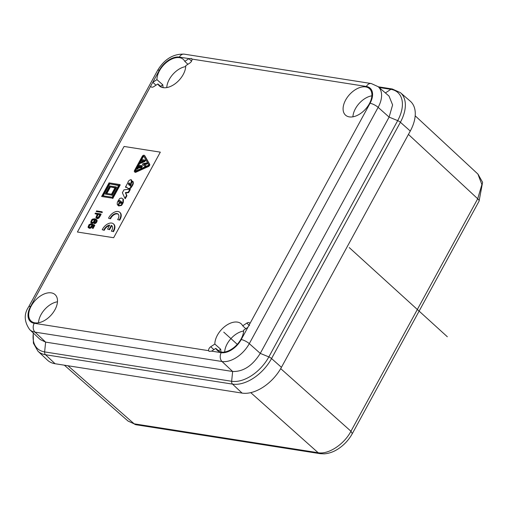 <?xml version="1.0" encoding="UTF-8"?>
<svg xmlns="http://www.w3.org/2000/svg" width="508" height="508" viewBox="0 0 508 508"><rect width="100%" height="100%" fill="white"/><g stroke="black" fill="none" stroke-linecap="round" stroke-linejoin="round"><path stroke-width="0.76" d="M280.708 368.63L350.952 431.248C344.087 444.411 328.371 454.711 318.16 452.73L134.163 423.824L128.086 421.094L64.351 365.189M408.438 134.423L477.71 198.774L350.952 431.248L352.304 433.648L479.063 201.174A6.49 1.899 -151.4 0 0 477.71 198.774L481.882 184.563L477.901 174.054M127.984 421.005L136.093 424.758A6.49 4.807 -81.1 0 1 134.163 423.824L67.964 365.754M242.094 393.103L232.531 384.111L45.517 354.736A34.773 21.057 132.1 0 1 37.929 351.168L47.434 360.134A35.058 21.234 -47.9 0 0 55.08 363.728L242.094 393.103A35.058 21.234 -47.9 0 0 281.438 367.328L410.28 131.045A35.058 21.234 -47.9 0 0 410.267 101.175L400.38 92.634A34.773 21.057 132.1 0 1 400.393 122.263L410.28 131.045M155.981 85.198L152.832 82.309A3.245 1.969 -47.9 0 0 152.73 82.372L150.717 86.074A3.245 1.969 -47.9 0 0 151.155 86.9A3.245 1.969 -47.9 0 0 153.784 86.639L157.886 83.953A17.856 10.814 -47.9 0 0 158.483 84.919A17.856 10.814 -47.9 0 0 159.487 86.011A17.856 10.814 -47.9 0 0 175.622 83.382A17.856 10.814 -47.9 0 0 185.75 65.697L189.846 63.011A3.245 1.969 -47.9 0 0 191.929 59.074L191.586 58.471L189.001 58.617A3.245 1.969 -47.9 0 0 188.9 58.68L184.798 61.366A17.856 10.814 -47.9 0 0 184.201 60.401A17.856 10.814 -47.9 0 0 183.413 59.506A17.856 10.814 -47.9 0 0 167.24 61.798A17.856 10.814 -47.9 0 0 156.934 79.623L162.827 84.855A17.685 10.712 -47.9 0 0 163.22 87.655M152.832 82.309L156.934 79.623M213.887 349.631L210.737 346.742A3.245 1.969 -47.9 0 0 208.661 350.679L209.08 351.352L211.588 351.142A3.245 1.969 -47.9 0 0 211.69 351.072L215.792 348.386A17.856 10.814 -47.9 0 0 216.389 349.358A17.856 10.814 -47.9 0 0 217.392 350.444A17.856 10.814 -47.9 0 0 233.528 347.815A17.856 10.814 -47.9 0 0 243.656 330.137L247.752 327.45A3.245 1.969 -47.9 0 0 247.86 327.381L249.873 323.685A3.245 1.969 -47.9 0 0 249.472 322.891A3.245 1.969 -47.9 0 0 246.805 323.113L242.703 325.799A17.856 10.814 -47.9 0 0 242.106 324.834A17.856 10.814 -47.9 0 0 241.313 323.939A17.856 10.814 -47.9 0 0 225.146 326.231A17.856 10.814 -47.9 0 0 214.84 344.056L220.732 349.288A17.685 10.712 -47.9 0 0 221.12 352.088M210.737 346.742L214.84 344.056M44.583 293.808A17.856 10.814 -47.9 0 0 30.702 307.022A17.856 10.814 -47.9 0 0 31.242 321.202A17.856 10.814 -47.9 0 0 41.612 321.901A17.856 10.814 -47.9 0 0 55.391 308.889A17.856 10.814 -47.9 0 0 55.162 294.697A17.856 10.814 -47.9 0 0 44.583 293.808M358.978 87.852A17.856 10.814 -47.9 0 0 345.097 101.06A17.856 10.814 -47.9 0 0 345.637 115.246A17.856 10.814 -47.9 0 0 356.006 115.945A17.856 10.814 -47.9 0 0 369.786 102.933A17.856 10.814 -47.9 0 0 369.564 88.741A17.856 10.814 -47.9 0 0 358.978 87.852M189.001 58.617L179.356 57.099A17.805 10.782 -47.9 0 0 159.379 70.187A6.49 1.899 -151.4 0 0 157.512 70.542L28.67 306.826A6.49 1.899 28.6 0 1 30.537 306.476A17.805 10.782 -47.9 0 0 34.214 323.279A6.49 4.807 98.9 0 0 35.014 332.13L45.625 342.113L232.639 371.488C243.243 371.818 252.451 365.792 260.267 353.39L389.103 117.1L397.688 120.625A3.245 0.953 28.6 0 1 400.393 122.263L271.551 358.546L281.438 367.328M243.624 331.019A17.57 10.643 -47.9 0 0 224.669 352.012M242.703 325.799L245.789 328.733M215.792 348.386L219.716 351.752M389.007 96.056L392.608 104.915L389.103 117.1L378.136 107.359L249.295 343.643L260.267 353.39L268.846 356.908A33.153 20.079 132.1 0 1 231.648 381.279L44.628 351.904L45.625 342.113L40.176 339.509M352.92 116.821A17.57 10.643 132.1 0 1 368.541 96.73A17.57 10.643 132.1 0 1 371.869 95.822M38.519 322.777A17.57 10.643 132.1 0 1 54.146 302.685A17.57 10.643 132.1 0 1 57.474 301.784M185.718 66.586A17.57 10.643 -47.9 0 0 166.764 87.579M157.886 83.953L161.811 87.319M184.798 61.366L187.89 64.3M218.523 350.73L220.732 349.288M160.617 86.297L162.827 84.855M160.318 152.146L124.079 146.456L77.419 232.029L113.652 237.719L160.318 152.146M112.979 231.413L111.354 231.153L112.979 231.413A8.115 4.915 -47.9 0 0 113.424 223.863A8.115 4.915 -47.9 0 0 102.248 229.724L104.261 230.327L102.248 229.724M113.367 231.756A8.115 4.915 -47.9 0 0 113.811 224.212L113.424 223.863M107.55 229.076L109.55 229.679L107.55 229.076L109.715 225.101A5.683 3.442 -47.9 0 0 103.88 229.984M109.468 225.565A5.683 3.442 -47.9 0 0 104.261 230.327M109.55 229.679L111.722 225.704L111.335 225.355L109.169 229.33M111.354 231.153A5.683 3.442 -47.9 0 0 111.792 225.673A5.683 3.442 -47.9 0 0 111.335 225.355M126.714 187.408L126.327 187.058A3.67 2.223 -47.9 0 1 126.562 187.204L126.943 187.554A3.67 2.223 -47.9 0 0 126.714 187.408A2.019 1.226 -47.9 0 0 126.422 187.312A0.876 0.533 -47.9 0 0 126.187 187.331A1.219 0.743 -47.9 0 0 126.016 187.395L125.438 187.141L127.686 183.058C128.213 181.07 129.337 179.94 131.051 179.661L131.642 180.124L131.775 181.807L131.394 181.464L130.029 185.115L130.296 185.972A0.641 0.387 -47.9 0 0 130.575 185.801L131.216 184.468A1.327 0.8 -47.9 0 0 131.051 184.156A1.327 0.8 -47.9 0 0 130.937 184.08L132.518 181.185L133.179 181.718M126.016 187.395L125.438 187.141M126.187 187.331L125.806 186.988A1.219 0.743 -47.9 0 0 125.628 187.052M126.327 187.058A2.019 1.226 -47.9 0 0 126.041 186.969A0.876 0.533 -47.9 0 0 125.806 186.988M126.943 187.554L128.505 188.716M132.899 181.534C133.731 182.797 133.318 184.537 131.661 186.76C130.715 188.43 129.68 189.097 128.556 188.754L128.302 188.525M126.562 187.204L128.175 188.411C129.299 188.747 130.334 188.081 131.28 186.411L131.661 186.76M128.556 188.754L128.175 188.411M132.518 181.185C133.35 182.448 132.937 184.194 131.28 186.411M131.775 181.807L130.461 186.309M131.051 179.661L131.394 181.464M129.515 183.071L129.47 183.032A1.308 0.794 -47.9 0 0 129.229 182.956L129.343 183.337A0.54 0.324 -47.9 0 0 128.981 183.718A1.073 0.654 -47.9 0 0 128.88 183.928A1.543 0.933 -47.9 0 0 128.791 184.214L128.403 183.864L128.861 184.849M128.791 184.214L129.102 185.052M128.88 183.928L128.499 183.579A1.543 0.933 -47.9 0 0 128.403 183.864M128.981 183.718L128.594 183.375A1.073 0.654 -47.9 0 0 128.499 183.579M129.146 183.502L128.759 183.159A0.838 0.508 -47.9 0 0 128.594 183.375M129.343 183.337L128.956 182.994A0.54 0.324 -47.9 0 0 128.759 183.159M128.956 184.88L129.343 185.28A22.346 13.532 -47.9 0 0 129.572 184.061L129.47 183.032M124.911 198.336L125.292 198.685L126.917 195.707L125.736 192.957L128.607 192.615L130.308 189.49L129.921 189.147L128.219 192.265L125.355 192.615L126.53 195.364L124.911 198.336L122.377 192.754L123.984 189.808L129.921 189.147M126.917 195.707L126.53 195.364M125.736 192.957L125.355 192.615M128.607 192.615L128.219 192.265M108.947 218.484L110.579 218.745L108.947 218.484M117.666 219.57L119.678 220.174L117.666 219.57A5.683 3.442 -47.9 0 0 118.11 214.084A5.683 3.442 -47.9 0 0 110.198 218.396M118.288 214.274A5.683 3.442 -47.9 0 0 110.579 218.745M119.678 220.174A8.115 4.915 -47.9 0 0 120.123 212.623L119.742 212.281A8.115 4.915 -47.9 0 0 108.566 218.142M119.297 219.824A8.115 4.915 -47.9 0 0 119.742 212.281M144.869 155.873L144.482 155.524A1.626 0.984 -47.9 0 0 144.361 155.378A1.626 0.984 -47.9 0 0 142.196 156.413L134.544 170.447A1.626 0.984 -47.9 0 0 134.537 171.818L134.918 172.168A1.626 0.984 -47.9 0 0 135.966 172.199L148.419 166.535A1.626 0.984 -47.9 0 0 149.669 164.243L144.869 155.873A1.626 0.984 -47.9 0 0 144.748 155.721A1.626 0.984 -47.9 0 0 144.583 155.619M134.537 171.818A1.626 0.984 -47.9 0 0 135.579 171.85L148.038 166.192A1.626 0.984 -47.9 0 0 149.288 163.9L144.482 155.524M135.192 170.548L142.843 156.515A0.648 0.394 -47.9 0 1 143.758 156.159L148.558 164.529A0.648 0.394 -47.9 0 1 148.063 165.449L135.604 171.113A0.648 0.394 -47.9 0 1 135.192 170.548L135.572 170.891L136.735 168.77M138.69 165.183L139.776 163.182M140.246 162.325L141.262 160.458M141.738 159.595L143.231 156.858L142.843 156.515M143.885 156.375A0.648 0.394 -47.9 0 0 143.231 156.858M142.462 164.516L145.402 166.656L142.462 164.516L142.907 163.697L147.104 162.877L146.634 163.735L143.821 164.281L145.637 165.564L145.167 166.421M145.637 165.564L146.018 165.906L145.682 166.529M147.104 162.877L147.485 163.22L147.015 164.078L144.285 164.611M147.015 164.078L146.634 163.735M140.811 166.688L139.948 168.027L138.913 167.583L139.656 166.218L138.798 166.084L137.312 168.808L136.665 168.707L138.595 165.164L142.043 165.71L141.008 167.615L140.36 167.513L140.951 166.421L140.303 166.319L139.56 167.684M140.691 166.668L140.303 166.319M142.043 165.71L142.431 166.053L141.389 167.964L140.36 167.513M141.389 167.964L141.008 167.615M139.516 166.484L137.693 169.158L136.665 168.707M137.693 169.158L137.312 168.808M139.179 166.427L138.798 166.084M139.948 168.027L138.913 167.583M145.174 161.017A1.626 0.984 -47.9 0 1 144.767 161.569L140.094 163.468L139.706 163.119L144.38 161.227A1.626 0.984 -47.9 0 0 144.793 160.674L145.091 160.122L145.478 160.464L145.174 161.017L144.793 160.674M142.132 160.826L141.192 160.395L141.643 159.576L145.091 160.122M141.192 160.395L142.272 160.566L141.313 162.325A4.324 2.616 -47.9 0 1 140.233 162.319L139.706 163.119M142.164 162.058L142.919 160.668L143.948 160.826L142.164 162.058M142.97 161.627L143.307 161.011L142.919 160.668M143.307 161.011L143.688 161.074M120.675 201.295L119.875 200.596L120.688 201.276L118.313 205.626L121.044 205.111A2.648 1.607 -47.9 0 0 121.571 204.47A10.058 6.09 -47.9 0 0 122.193 203.448A26.232 15.888 -47.9 0 0 122.904 202.114L122.961 198.939L123.444 199.371L123.285 202.463L122.904 202.114M121.044 205.111L121.431 205.461L118.701 205.969L118.313 205.626M121.431 205.461A2.648 1.607 -47.9 0 0 121.952 204.813A10.058 6.09 -47.9 0 0 122.574 203.791A26.232 15.888 -47.9 0 0 123.285 202.463M117.843 205.245L119.367 202.451L119.755 202.794L118.231 205.588L117.246 204.356L117.272 202.857A5.906 3.575 -47.9 0 1 117.437 202.222A5.798 3.512 -47.9 0 1 117.653 201.625L119.475 198.806A2.464 1.492 -47.9 0 1 119.92 198.38L121.552 198.037L122.961 198.939M120.25 200.933A0.851 0.514 -47.9 0 0 119.513 201.035A0.737 0.444 -47.9 0 0 119.164 201.473A1.245 0.749 -47.9 0 0 119.075 201.752A1.092 0.66 -47.9 0 0 119.05 202A0.972 0.591 -47.9 0 0 119.113 202.19L119.367 202.451M119.05 202L118.662 201.651A0.972 0.591 -47.9 0 0 118.726 201.847M119.075 201.752L118.694 201.403A1.092 0.66 -47.9 0 0 118.662 201.651M119.164 201.473L118.777 201.13A1.245 0.749 -47.9 0 0 118.694 201.403M119.323 201.225L118.936 200.882A0.749 0.451 -47.9 0 0 118.777 201.13M119.513 201.035L119.132 200.685A0.737 0.444 -47.9 0 0 118.936 200.882M119.875 200.596A0.851 0.514 -47.9 0 0 119.869 200.59A0.851 0.514 -47.9 0 0 119.132 200.685M121.158 201.606L121.539 201.955L120.764 203.378L120.377 203.035L121.158 201.606L121.793 202.057M121.539 201.955L121.869 202.184M120.377 203.035L120.758 203.416A1.003 0.61 -47.9 0 0 120.968 203.441A0.819 0.495 -47.9 0 0 121.209 203.378A0.857 0.521 -47.9 0 0 121.812 202.768A0.857 0.521 -47.9 0 0 121.895 202.514A1.003 0.603 -47.9 0 0 121.768 202.032A1.003 0.603 -47.9 0 0 121.736 202.006M101.613 212.376L96.222 211.525L101.613 212.376L101.956 211.747L96.558 210.903L96.222 211.525M101.994 212.719L102.337 212.096L101.956 211.747M97.218 214.357L95.021 213.728L97.358 214.09L95.904 217.507L96.723 218.326L98.825 217.284L100.755 213.944L95.364 213.1L95.021 213.728M96.723 218.326L96.126 218.053M97.104 218.669L97.847 218.631L97.46 218.288M97.847 218.631L98.552 218.281L98.165 217.932M98.552 218.281L99.212 217.634L98.825 217.284M99.212 217.634L99.841 216.668L99.46 216.325M99.841 216.668L101.136 214.293L100.755 213.944M97.803 214.16L99.968 214.503L98.571 216.935L97.085 217.678L96.634 217.475L96.603 216.465L97.803 214.16L99.828 214.763M96.933 217.614L96.482 217.081M96.863 217.43L96.603 216.465M96.99 216.808L97.39 215.97L97.009 215.621M97.39 215.97L98.19 214.509M91.027 222.745L92.85 223.329L94.304 222.434L95.225 220.586L94.615 219.481L96.101 220.224L96.253 220.834L95.675 222.059L94.05 223.304L95.333 222.891L96.38 221.685L96.742 220.167L95.936 219.158L94.742 218.802L92.602 219.094L91.738 219.742L90.71 222.256L91.656 223.012L93.231 222.663L94.494 221.298L94.615 219.481M95.002 219.831L95.929 220.123L95.548 219.774M94.704 223.203L95.091 223.545L94.431 223.653L94.05 223.304M95.091 223.545L95.714 223.234L95.333 222.891M95.714 223.234L96.285 222.72L95.898 222.371M96.285 222.72L96.761 222.034L96.38 221.685M96.761 222.034L97.13 220.967L96.749 220.624M97.13 220.967L96.742 220.167M97.13 220.516L96.609 219.774M96.99 220.123L95.936 219.158M92.043 223.355L91.656 223.012M92.85 223.329L92.462 222.987M93.618 223.006L93.231 222.663M94.304 222.434L93.923 222.091M94.875 221.64L94.494 221.298M95.129 221.075L94.742 220.726M95.225 220.586L94.837 220.237M95.18 220.167L94.799 219.824M93.643 219.475L94.355 220.028L93.726 221.729L92.627 222.352L91.484 222.18L91.224 221.348L91.904 220.116L93.021 219.481L94.278 219.926M91.643 222.237L91.224 221.844M91.605 222.186L91.224 221.348M91.605 221.698L91.865 221.056L91.478 220.707M91.865 221.056L92.285 220.466L91.904 220.116M92.285 220.466L92.812 220.053L92.424 219.704M92.812 220.053L93.409 219.824L93.021 219.481M93.409 219.824L94.024 219.824M89.002 227.203L89.592 225.368L91.11 224.644L91.44 224.028L91.059 223.679L88.983 224.707L88.024 227.184L88.989 227.971L90.557 227.603L91.846 226.181L92.246 224.771L93.777 225.361L92.246 228.156L92.647 228.219L94.412 224.974L92.011 224.053L91.504 226.009L90.526 227.07L89.313 227.324L88.557 226.771L89.211 225.025L91.059 223.679M88.989 227.971L88.335 227.705M89.37 228.321L90.164 228.276L89.783 227.933M90.164 228.276L90.938 227.946L90.557 227.603M90.938 227.946L91.643 227.349L91.256 227M91.643 227.349L92.227 226.524L91.846 226.181M92.227 226.524L92.57 225.723L92.183 225.381M92.57 225.723L92.246 224.771M92.627 225.114L93.682 225.527M92.647 228.219L92.246 228.156M93.028 228.562L94.799 225.323L94.412 224.974M88.938 227.12L88.557 226.771M88.938 226.606L88.551 226.257M89.186 225.977L88.798 225.628M89.592 225.368L89.211 225.025M90.075 224.942L89.687 224.593M90.583 224.695L90.202 224.346M91.11 224.644L90.722 224.295M112.395 198.184L101.613 196.488L112.395 198.184L119.825 184.556L109.042 182.861L101.613 196.488M112.776 198.526L120.212 184.899L119.825 184.556M118.732 185.274L109.239 183.782L102.705 195.77L112.192 197.263L118.732 185.274M118.586 185.534L109.239 183.782M109.626 184.125L103.232 195.853M111.722 195.116L105.251 194.1L111.722 195.116L116.18 186.944L109.709 185.928L105.251 194.1M112.109 195.466L116.567 187.287L116.18 186.944M115.087 187.655L109.912 186.842L106.343 193.383L111.525 194.196L115.087 187.655M114.948 187.922L109.912 186.842M110.293 187.192L106.871 193.465M223.755 332.137L237.274 344.341M349.237 247.574L447.326 336.753M250.761 392.646L318.16 452.73A6.49 4.807 -81.1 0 0 320.091 453.663L136.093 424.758M152.73 82.372L159.379 70.187M30.537 306.476L150.717 86.074M34.214 323.279L208.661 350.679M249.873 323.685L370.053 103.276A17.805 10.782 -47.9 0 0 366.37 86.474L191.929 59.074M211.588 351.142L221.228 352.654A17.805 10.782 -47.9 0 0 241.211 339.566L247.86 327.381M28.67 306.826C23.781 314.071 24.124 321.672 29.712 329.635A24.295 14.713 132.1 0 0 35.014 332.13L222.028 361.505A24.295 14.713 -47.9 0 0 249.295 343.643A6.49 1.899 -151.4 0 0 241.211 339.566M221.228 352.654A6.49 4.807 -81.1 0 0 222.028 361.505L232.639 371.488L231.648 381.279A3.245 2.4 -81.1 0 0 232.531 384.111A34.773 21.057 -47.9 0 0 271.551 358.546A3.245 0.953 -151.4 0 0 268.846 356.908L397.688 120.625A33.153 20.079 -47.9 0 0 390.836 89.332L379.082 87.484M370.053 103.276A6.49 1.899 28.6 0 1 378.136 107.359A24.295 14.713 132.1 0 0 378.123 86.658L389.096 96.133M33.369 333.089A33.153 20.079 -47.9 0 0 44.628 351.904A3.245 2.4 -81.1 0 0 45.517 354.736L55.08 363.728M378.123 86.658L371.215 83.522A6.49 4.807 98.9 0 0 366.37 86.474M179.356 57.099A6.49 4.807 -81.1 0 1 184.201 54.146L184.201 54.146C173.184 53.759 164.287 59.226 157.512 70.542M385.407 92.945L390.836 89.332A3.245 2.4 98.9 0 1 392.259 88.989L400.38 92.634M249.498 325.59L246.805 323.113M191.56 61.125L188.9 58.68M126.422 187.312L126.041 186.969M130.41 185.464L130.029 185.115M135.966 172.199L135.579 171.85M148.419 166.535L148.038 166.192M149.669 164.243L149.288 163.9M144.767 161.569L144.38 161.227M121.952 204.813L121.571 204.47M122.574 203.791L122.193 203.448M352.304 433.648C348.869 439.826 344.227 444.868 338.372 448.774C333.826 451.79 329.108 453.479 324.212 453.854L320.091 453.663M479.063 201.174L482.6 182.309L477.996 174.149L415.188 115.805M371.215 83.522L184.201 54.146M378.276 86.792L392.259 88.989M29.712 329.635L40.259 339.585M33.23 332.956L33.407 343.211L37.929 351.168M144.748 155.721L144.361 155.378"/></g></svg>
